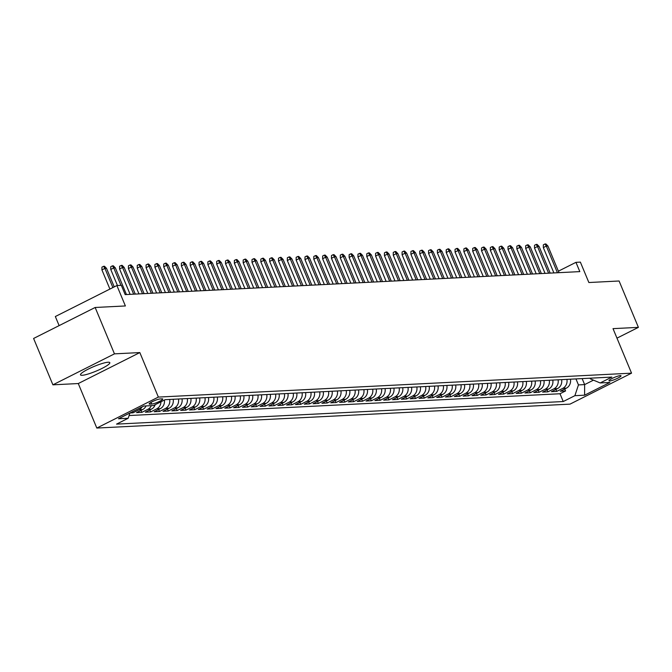 <?xml version="1.0" encoding="UTF-8"?>
<svg xmlns="http://www.w3.org/2000/svg" width="672" height="672" viewBox="0 0 672 672"><rect width="100%" height="100%" fill="white"/><g stroke="black" fill="none" stroke-linecap="round" stroke-linejoin="round"><path stroke-width="1.01" d="M108.133 362.233A15.876 2.545 157.4 0 0 91.132 367.735A15.876 2.545 157.4 0 0 80.497 374.858A15.876 2.545 157.4 0 0 82.177 375.287A15.876 2.545 157.4 0 0 99.179 369.785A15.876 2.545 157.4 0 0 109.813 362.662A15.876 2.545 157.4 0 0 108.133 362.233M620.332 375.606A6.51 1.042 157.4 0 0 613.351 377.866A6.51 1.042 157.4 0 0 608.992 380.789A6.51 1.042 157.4 0 0 609.68 380.965A6.51 1.042 157.4 0 0 616.652 378.706A6.51 1.042 157.4 0 0 621.02 375.782A6.51 1.042 157.4 0 0 620.332 375.606M96.81 428.056L569.999 404.132L631.546 373.162L158.365 397.085L96.81 428.056L78.28 383.544L139.835 352.573L114.458 353.858L52.903 384.829L78.28 383.544M52.903 384.829L33.6 338.461L95.155 307.482L125.387 305.953L116.894 285.55L55.339 316.529L59.128 325.618M616.972 338.142L638.4 327.365L619.097 280.997L588.865 282.526L580.373 262.122L575.954 262.34L558.39 271.177M114.458 353.858L95.155 307.482M129.973 412.969L132.997 412.818L132.527 411.684M146.059 405.913A8.14 7.333 -92.9 0 1 142.598 409.584L136.525 412.642L141.826 412.373L141.002 410.39M155.207 404.67A8.14 7.333 -92.9 0 1 151.427 409.139L145.354 412.188L150.654 411.919L149.831 409.937M164.405 400.042A8.14 7.333 -92.9 0 1 160.255 408.685L154.182 411.743L159.482 411.474L158.659 409.492M173.183 399.277A8.14 7.333 -92.9 0 1 169.084 408.24L163.01 411.298L168.311 411.029L167.488 409.046M182.011 398.824A8.14 7.333 -92.9 0 1 177.912 407.795L171.839 410.852L177.139 410.584L176.316 408.601M190.84 398.378A8.14 7.333 -92.9 0 1 186.74 407.35L180.667 410.407L185.968 410.138L185.144 408.156M199.668 397.933A8.14 7.333 -92.9 0 1 195.569 406.904L189.496 409.962L194.796 409.693L193.973 407.711M208.496 397.488A8.14 7.333 -92.9 0 1 204.397 406.459L198.324 409.517L203.624 409.248L202.793 407.266M217.325 397.043A8.14 7.333 -92.9 0 1 213.226 406.014L207.152 409.063L212.453 408.803L211.621 406.82M226.153 396.598A8.14 7.333 -92.9 0 1 222.054 405.569L215.981 408.618L221.281 408.349L220.45 406.367M234.982 396.152A8.14 7.333 -92.9 0 1 230.882 405.115L224.809 408.173L230.11 407.904L229.278 405.922M243.81 395.699A8.14 7.333 -92.9 0 1 239.711 404.67L233.638 407.728L238.938 407.459L238.106 405.476M252.638 395.254A8.14 7.333 -92.9 0 1 248.539 404.225L242.466 407.282L247.766 407.014L246.935 405.031M261.467 394.808A8.14 7.333 -92.9 0 1 257.368 403.78L251.294 406.837L256.586 406.568L255.763 404.586M270.295 394.363A8.14 7.333 -92.9 0 1 266.196 403.334L260.123 406.392L265.415 406.123L264.592 404.141M279.124 393.918A8.14 7.333 -92.9 0 1 275.024 402.889L268.951 405.938L274.243 405.678L273.42 403.696M287.952 393.473A8.14 7.333 -92.9 0 1 283.853 402.444L277.78 405.493L283.072 405.224L282.248 403.242M296.772 393.028A8.14 7.333 -92.9 0 1 292.681 401.99L286.608 405.048L291.9 404.779L291.077 402.797M305.6 392.574A8.14 7.333 -92.9 0 1 301.51 401.545L295.436 404.603L300.728 404.334L299.905 402.352M314.429 392.129A8.14 7.333 -92.9 0 1 310.338 401.1L304.265 404.158L309.557 403.889L308.734 401.906M323.257 391.684A8.14 7.333 -92.9 0 1 319.158 400.655L313.093 403.712L318.385 403.444L317.562 401.461M332.086 391.238A8.14 7.333 -92.9 0 1 327.986 400.21L321.922 403.267L327.214 402.998L326.39 401.016M340.914 390.793A8.14 7.333 -92.9 0 1 336.815 399.764L330.75 402.814L336.042 402.553L335.219 400.571M349.742 390.348A8.14 7.333 -92.9 0 1 345.643 399.319L339.57 402.368L344.87 402.1L344.047 400.117M358.571 389.903A8.14 7.333 -92.9 0 1 354.472 398.866L348.398 401.923L353.699 401.654L352.876 399.672M367.399 389.449A8.14 7.333 -92.9 0 1 363.3 398.42L357.227 401.478L362.527 401.209L361.704 399.227M376.228 389.004A8.14 7.333 -92.9 0 1 372.128 397.975L366.055 401.033L371.356 400.764L370.532 398.782M385.056 388.559A8.14 7.333 -92.9 0 1 380.957 397.53L374.884 400.588L380.184 400.319L379.361 398.336M393.884 388.114A8.14 7.333 -92.9 0 1 389.785 397.085L383.712 400.142L389.012 399.874L388.189 397.891M402.713 387.668A8.14 7.333 -92.9 0 1 398.614 396.64L392.54 399.689L397.841 399.428L397.018 397.446M411.541 387.223A8.14 7.333 -92.9 0 1 407.442 396.194L401.369 399.244L406.669 398.975L405.846 396.992M420.37 386.778A8.14 7.333 -92.9 0 1 416.27 395.741L410.197 398.798L415.498 398.53L414.674 396.547M429.198 386.324A8.14 7.333 -92.9 0 1 425.099 395.296L419.026 398.353L424.326 398.084L423.494 396.102M438.026 385.879A8.14 7.333 -92.9 0 1 433.927 394.85L427.854 397.908L433.154 397.639L432.323 395.657M446.855 385.434A8.14 7.333 -92.9 0 1 442.756 394.405L436.682 397.463L441.983 397.194L441.151 395.212M455.683 384.989A8.14 7.333 -92.9 0 1 451.584 393.96L445.511 397.018L450.811 396.749L449.98 394.766M464.512 384.544A8.14 7.333 -92.9 0 1 460.412 393.515L454.339 396.572L459.64 396.304L458.808 394.321M473.34 384.098A8.14 7.333 -92.9 0 1 469.241 393.07L463.168 396.119L468.46 395.85L467.636 393.868M482.168 383.653A8.14 7.333 -92.9 0 1 478.069 392.616L471.996 395.674L477.288 395.405L476.465 393.422M490.997 383.208A8.14 7.333 -92.9 0 1 486.898 392.171L480.824 395.228L486.116 394.96L485.293 392.977M499.825 382.754A8.14 7.333 -92.9 0 1 495.726 391.726L489.653 394.783L494.945 394.514L494.122 392.532M508.654 382.309A8.14 7.333 -92.9 0 1 504.554 391.28L498.481 394.338L503.773 394.069L502.95 392.087M517.474 381.864A8.14 7.333 -92.9 0 1 513.383 390.835L507.31 393.893L512.602 393.624L511.778 391.642M526.302 381.419A8.14 7.333 -92.9 0 1 522.211 390.39L516.138 393.448L521.43 393.179L520.607 391.196M535.13 380.974A8.14 7.333 -92.9 0 1 531.04 389.945L524.966 392.994L530.258 392.734L529.435 390.751M543.959 380.528A8.14 7.333 -92.9 0 1 539.86 389.5L533.795 392.549L539.087 392.28L538.264 390.298M552.787 380.083A8.14 7.333 -92.9 0 1 548.688 389.046L542.623 392.104L547.915 391.835L547.092 389.852M561.616 379.63A8.14 7.333 -92.9 0 1 557.516 388.601L551.452 391.658L556.744 391.39L555.92 389.407M116.894 285.55L121.313 285.331L125.168 294.605L579.818 271.614L575.954 262.34M149.814 404.141L151.763 404.048A6.308 1.016 157.4 0 0 158.516 401.856A6.308 1.016 157.4 0 0 162.742 399.025A6.308 1.016 157.4 0 0 162.07 398.857L160.129 398.958A6.308 1.016 157.4 0 0 153.376 401.142A6.308 1.016 157.4 0 0 149.15 403.973A6.308 1.016 157.4 0 0 149.814 404.141L149.495 403.376M590.142 378.193L590.428 378.882L600.172 382.956L611.822 377.093L165.119 399.68L153.476 405.544L143.766 406.031L118.474 418.757L128.184 418.261L116.542 424.124L563.245 401.537L574.888 395.682L578.449 384.913L584.632 384.602L593.468 380.15M600.172 382.956L609.882 382.46L584.598 395.186L574.888 395.682M129.091 415.54L560.003 393.75L565.572 390.944L564.749 388.962M570.444 379.184A8.14 7.333 -92.9 0 1 566.345 388.156L560.272 391.213L565.572 390.944M566.916 379.369A8.14 7.333 87.1 0 1 562.817 388.332L556.744 391.39M558.088 379.814A8.14 7.333 87.1 0 1 553.988 388.777L547.915 391.835M549.259 380.26A8.14 7.333 87.1 0 1 545.16 389.231L539.087 392.28M540.431 380.705A8.14 7.333 87.1 0 1 536.332 389.676L530.258 392.734M531.602 381.15A8.14 7.333 87.1 0 1 527.503 390.121L521.43 393.179M522.774 381.595A8.14 7.333 87.1 0 1 518.675 390.566L512.602 393.624M513.946 382.04A8.14 7.333 87.1 0 1 509.846 391.012L503.773 394.069M505.117 382.486A8.14 7.333 87.1 0 1 501.018 391.457L494.945 394.514M496.289 382.939A8.14 7.333 87.1 0 1 492.19 391.902L486.116 394.96M487.46 383.384A8.14 7.333 87.1 0 1 483.361 392.356L477.288 395.405M478.632 383.83A8.14 7.333 87.1 0 1 474.533 392.801L468.46 395.85M469.804 384.275A8.14 7.333 87.1 0 1 465.704 393.246L459.64 396.304M460.975 384.72A8.14 7.333 87.1 0 1 456.876 393.691L450.811 396.749M452.147 385.165A8.14 7.333 87.1 0 1 448.048 394.136L441.983 397.194M443.318 385.61A8.14 7.333 87.1 0 1 439.228 394.582L433.154 397.639M434.49 386.064A8.14 7.333 87.1 0 1 430.399 395.027L424.326 398.084M425.662 386.509A8.14 7.333 87.1 0 1 421.571 395.48L415.498 398.53M416.842 386.954A8.14 7.333 87.1 0 1 412.742 395.926L406.669 398.975M408.013 387.4A8.14 7.333 87.1 0 1 403.914 396.371L397.841 399.428M399.185 387.845A8.14 7.333 87.1 0 1 395.086 396.816L389.012 399.874M390.356 388.29A8.14 7.333 87.1 0 1 386.257 397.261L380.184 400.319M381.528 388.735A8.14 7.333 87.1 0 1 377.429 397.706L371.356 400.764M372.7 389.189A8.14 7.333 87.1 0 1 368.6 398.152L362.527 401.209M363.871 389.634A8.14 7.333 87.1 0 1 359.772 398.605L353.699 401.654M355.043 390.079A8.14 7.333 87.1 0 1 350.944 399.05L344.87 402.1M346.214 390.524A8.14 7.333 87.1 0 1 342.115 399.496L336.042 402.553M337.386 390.97A8.14 7.333 87.1 0 1 333.287 399.941L327.214 402.998M328.558 391.415A8.14 7.333 87.1 0 1 324.458 400.386L318.385 403.444M319.729 391.86A8.14 7.333 87.1 0 1 315.63 400.831L309.557 403.889M310.901 392.314A8.14 7.333 87.1 0 1 306.802 401.276L300.728 404.334M302.072 392.759A8.14 7.333 87.1 0 1 297.973 401.73L291.9 404.779M293.244 393.204A8.14 7.333 87.1 0 1 289.145 402.175L283.072 405.224M284.416 393.649A8.14 7.333 87.1 0 1 280.316 402.62L274.243 405.678M275.587 394.094A8.14 7.333 87.1 0 1 271.488 403.066L265.415 406.123M266.759 394.54A8.14 7.333 87.1 0 1 262.66 403.511L256.586 406.568M257.93 394.985A8.14 7.333 87.1 0 1 253.831 403.956L247.766 407.014M249.102 395.438A8.14 7.333 87.1 0 1 245.003 404.401L238.938 407.459M240.274 395.884A8.14 7.333 87.1 0 1 236.174 404.846L230.11 407.904M231.445 396.329A8.14 7.333 87.1 0 1 227.346 405.3L221.281 408.349M222.617 396.774A8.14 7.333 87.1 0 1 218.526 405.745L212.453 408.803M213.788 397.219A8.14 7.333 87.1 0 1 209.698 406.19L203.624 409.248M204.968 397.664A8.14 7.333 87.1 0 1 200.869 406.636L194.796 409.693M196.14 398.11A8.14 7.333 87.1 0 1 192.041 407.081L185.968 410.138M187.312 398.555A8.14 7.333 87.1 0 1 183.212 407.526L177.139 410.584M178.483 399.008A8.14 7.333 87.1 0 1 174.384 407.971L168.311 411.029M169.655 399.454A8.14 7.333 87.1 0 1 165.556 408.425L159.482 411.474M160.969 401.772A8.14 7.333 87.1 0 1 156.727 408.87L150.654 411.919M151.351 405.644A8.14 7.333 87.1 0 1 147.899 409.315L141.826 412.373M142.128 406.854A8.14 7.333 87.1 0 1 139.07 409.76L132.997 412.818M139.835 352.573L158.365 397.085M638.4 327.365L613.015 328.642L631.546 373.162M582.137 378.596L584.632 384.602L584.598 395.186M575.954 378.907L578.449 384.913M129.931 412.994L128.184 418.261M560.003 393.75L563.245 401.537M112.896 287.566L104.916 268.397L101.926 269.909L101.942 267.145L103.606 266.305L104.916 268.397L106.512 268.321L114.24 286.894M101.926 269.909L109.906 289.069M103.606 266.305L104.488 266.263L106.512 268.321M120.985 285.348L113.744 267.952L110.754 269.455L110.771 266.692L112.434 265.86L113.744 267.952L115.34 267.868L126.437 294.538M110.754 269.455L117.44 285.524M112.434 265.86L113.316 265.81L115.34 267.868M133.678 294.176L122.573 267.506L119.582 269.01L119.599 266.246L121.262 265.415L122.573 267.506L124.169 267.422L135.265 294.092M119.582 269.01L130.133 294.353M121.262 265.415L122.144 265.364L124.169 267.422M142.506 293.731L131.401 267.061L128.411 268.565L128.428 265.801L130.091 264.961L131.401 267.061L132.989 266.977L144.094 293.647M128.411 268.565L138.961 293.908M130.091 264.961L130.973 264.919L132.989 266.977M151.334 293.278L140.23 266.616L137.239 268.12L137.256 265.356L138.919 264.516L140.23 266.616L141.817 266.532L152.922 293.202M137.239 268.12L147.79 293.462M138.919 264.516L139.801 264.474L141.817 266.532M160.163 292.832L149.058 266.162L146.068 267.674L146.084 264.911L147.748 264.071L149.058 266.162L150.646 266.087L161.75 292.757M146.068 267.674L156.618 293.017M147.748 264.071L148.63 264.029L150.646 266.087M168.991 292.387L157.886 265.717L154.896 267.229L154.904 264.466L156.576 263.626L157.886 265.717L159.474 265.642L170.579 292.312M154.896 267.229L165.438 292.572M156.576 263.626L157.458 263.584L159.474 265.642M177.82 291.942L166.715 265.272L163.724 266.784L163.733 264.02L165.396 263.18L166.715 265.272L168.302 265.196L179.407 291.858M163.724 266.784L174.266 292.118M165.396 263.18L166.286 263.138L168.302 265.196M186.648 291.497L175.543 264.827L172.553 266.33L172.561 263.567L174.224 262.735L175.543 264.827L177.131 264.751L188.236 291.413M172.553 266.33L183.095 291.673M174.224 262.735L175.115 262.685L177.131 264.751M195.476 291.052L184.372 264.382L181.381 265.885L181.39 263.122L183.053 262.29L184.372 264.382L185.959 264.298L197.064 290.968M181.381 265.885L191.923 291.228M183.053 262.29L183.943 262.24L185.959 264.298M204.305 290.606L193.2 263.936L190.21 265.44L190.218 262.676L191.881 261.836L193.2 263.936L194.788 263.852L205.892 290.522M190.21 265.44L200.752 290.783M191.881 261.836L192.763 261.794L194.788 263.852M213.133 290.153L202.028 263.491L199.038 264.995L199.046 262.231L200.71 261.391L202.028 263.491L203.616 263.407L214.721 290.077M199.038 264.995L209.58 290.338M200.71 261.391L201.592 261.349L203.616 263.407M221.962 289.708L210.857 263.046L207.858 264.55L207.875 261.786L209.538 260.946L210.857 263.046L212.444 262.962L223.549 289.632M207.858 264.55L218.408 289.892M209.538 260.946L210.42 260.904L212.444 262.962M230.782 289.262L219.685 262.592L216.686 264.104L216.703 261.341L218.366 260.501L219.685 262.592L221.273 262.517L232.378 289.187M216.686 264.104L227.237 289.447M218.366 260.501L219.248 260.459L221.273 262.517M239.61 288.817L228.514 262.147L225.515 263.659L225.532 260.896L227.195 260.056L228.514 262.147L230.101 262.072L241.206 288.733M225.515 263.659L236.065 288.994M227.195 260.056L228.077 260.014L230.101 262.072M248.438 288.372L237.342 261.702L234.343 263.206L234.36 260.442L236.023 259.61L237.342 261.702L238.93 261.626L250.034 288.288M234.343 263.206L244.894 288.548M236.023 259.61L236.905 259.56L238.93 261.626M257.267 287.927L246.17 261.257L243.172 262.76L243.188 259.997L244.852 259.165L246.17 261.257L247.758 261.173L258.863 287.843M243.172 262.76L253.722 288.103M244.852 259.165L245.734 259.115L247.758 261.173M266.095 287.482L254.999 260.812L252 262.315L252.017 259.552L253.68 258.72L254.999 260.812L256.586 260.728L267.683 287.398M252 262.315L262.55 287.658M253.68 258.72L254.562 258.67L256.586 260.728M274.924 287.028L263.827 260.366L260.828 261.87L260.845 259.106L262.508 258.266L263.827 260.366L265.415 260.282L276.511 286.952M260.828 261.87L271.379 287.213M262.508 258.266L263.39 258.224L265.415 260.282M283.752 286.583L272.656 259.921L269.657 261.425L269.674 258.661L271.337 257.821L272.656 259.921L274.243 259.837L285.34 286.507M269.657 261.425L280.207 286.768M271.337 257.821L272.219 257.779L274.243 259.837M292.58 286.138L281.484 259.468L278.485 260.98L278.502 258.216L280.165 257.376L281.484 259.468L283.072 259.392L294.168 286.062M278.485 260.98L289.036 286.322M280.165 257.376L281.047 257.334L283.072 259.392M301.409 285.692L290.312 259.022L287.314 260.534L287.33 257.771L288.994 256.931L290.312 259.022L291.9 258.947L302.996 285.608M287.314 260.534L297.864 285.869M288.994 256.931L289.876 256.889L291.9 258.947M310.237 285.247L299.141 258.577L296.142 260.089L296.159 257.317L297.822 256.486L299.141 258.577L300.728 258.502L311.825 285.163M296.142 260.089L306.692 285.424M297.822 256.486L298.704 256.435L300.728 258.502M319.066 284.802L307.969 258.132L304.97 259.636L304.987 256.872L306.65 256.04L307.969 258.132L309.557 258.048L320.653 284.718M304.97 259.636L315.521 284.978M306.65 256.04L307.532 255.99L309.557 258.048M327.894 284.357L316.789 257.687L313.799 259.19L313.816 256.427L315.479 255.595L316.789 257.687L318.385 257.603L329.482 284.273M313.799 259.19L324.349 284.533M315.479 255.595L316.361 255.545L318.385 257.603M336.722 283.912L325.618 257.242L322.627 258.745L322.644 255.982L324.307 255.142L325.618 257.242L327.214 257.158L338.31 283.828M322.627 258.745L333.178 284.088M324.307 255.142L325.189 255.1L327.214 257.158M345.551 283.458L334.446 256.796L331.456 258.3L331.472 255.536L333.136 254.696L334.446 256.796L336.042 256.712L347.138 283.382M331.456 258.3L342.006 283.643M333.136 254.696L334.018 254.654L336.042 256.712M354.379 283.013L343.274 256.343L340.284 257.855L340.301 255.091L341.964 254.251L343.274 256.343L344.87 256.267L355.967 282.937M340.284 257.855L350.834 283.198M341.964 254.251L342.846 254.209L344.87 256.267M363.208 282.568L352.103 255.898L349.112 257.41L349.129 254.646L350.792 253.806L352.103 255.898L353.69 255.822L364.795 282.492M349.112 257.41L359.663 282.744M350.792 253.806L351.674 253.764L353.69 255.822M372.036 282.122L360.931 255.452L357.941 256.964L357.958 254.192L359.621 253.361L360.931 255.452L362.519 255.377L373.624 282.038M357.941 256.964L368.491 282.299M359.621 253.361L360.503 253.319L362.519 255.377M380.864 281.677L369.76 255.007L366.769 256.511L366.786 253.747L368.449 252.916L369.76 255.007L371.347 254.923L382.452 281.593M366.769 256.511L377.32 281.854M368.449 252.916L369.331 252.865L371.347 254.923M389.693 281.232L378.588 254.562L375.598 256.066L375.606 253.302L377.278 252.47L378.588 254.562L380.176 254.478L391.28 281.148M375.598 256.066L386.14 281.408M377.278 252.47L378.16 252.42L380.176 254.478M398.521 280.787L387.416 254.117L384.426 255.62L384.434 252.857L386.098 252.017L387.416 254.117L389.004 254.033L400.109 280.703M384.426 255.62L394.968 280.963M386.098 252.017L386.988 251.975L389.004 254.033M407.35 280.333L396.245 253.672L393.254 255.175L393.263 252.412L394.926 251.572L396.245 253.672L397.832 253.588L408.937 280.258M393.254 255.175L403.796 280.518M394.926 251.572L395.816 251.53L397.832 253.588M416.178 279.888L405.073 253.218L402.083 254.73L402.091 251.966L403.754 251.126L405.073 253.218L406.661 253.142L417.766 279.812M402.083 254.73L412.625 280.073M403.754 251.126L404.645 251.084L406.661 253.142M425.006 279.443L413.902 252.773L410.911 254.285L410.92 251.521L412.583 250.681L413.902 252.773L415.489 252.697L426.594 279.367M410.911 254.285L421.453 279.619M412.583 250.681L413.465 250.639L415.489 252.697M433.835 278.998L422.73 252.328L419.74 253.84L419.748 251.076L421.411 250.236L422.73 252.328L424.318 252.252L435.422 278.914M419.74 253.84L430.282 279.174M421.411 250.236L422.293 250.194L424.318 252.252M442.655 278.552L431.558 251.882L428.56 253.386L428.576 250.622L430.24 249.791L431.558 251.882L433.146 251.798L444.251 278.468M428.56 253.386L439.11 278.729M430.24 249.791L431.122 249.74L433.146 251.798M451.483 278.107L440.387 251.437L437.388 252.941L437.405 250.177L439.068 249.346L440.387 251.437L441.974 251.353L453.079 278.023M437.388 252.941L447.938 278.284M439.068 249.346L439.95 249.295L441.974 251.353M460.312 277.662L449.215 250.992L446.216 252.496L446.233 249.732L447.896 248.892L449.215 250.992L450.803 250.908L461.908 277.578M446.216 252.496L456.767 277.838M447.896 248.892L448.778 248.85L450.803 250.908M469.14 277.208L458.044 250.547L455.045 252.05L455.062 249.287L456.725 248.447L458.044 250.547L459.631 250.463L470.736 277.133M455.045 252.05L465.595 277.393M456.725 248.447L457.607 248.405L459.631 250.463M477.968 276.763L466.872 250.093L463.873 251.605L463.89 248.842L465.553 248.002L466.872 250.093L468.46 250.018L479.564 276.688M463.873 251.605L474.424 276.948M465.553 248.002L466.435 247.96L468.46 250.018M486.797 276.318L475.7 249.648L472.702 251.16L472.718 248.396L474.382 247.556L475.7 249.648L477.288 249.572L488.384 276.242M472.702 251.16L483.252 276.494M474.382 247.556L475.264 247.514L477.288 249.572M495.625 275.873L484.529 249.203L481.53 250.715L481.547 247.951L483.21 247.111L484.529 249.203L486.116 249.127L497.213 275.789M481.53 250.715L492.08 276.049M483.21 247.111L484.092 247.069L486.116 249.127M504.454 275.428L493.357 248.758L490.358 250.261L490.375 247.498L492.038 246.666L493.357 248.758L494.945 248.674L506.041 275.344M490.358 250.261L500.909 275.604M492.038 246.666L492.92 246.616L494.945 248.674M513.282 274.982L502.186 248.312L499.187 249.816L499.204 247.052L500.867 246.221L502.186 248.312L503.773 248.228L514.87 274.898M499.187 249.816L509.737 275.159M500.867 246.221L501.749 246.17L503.773 248.228M522.11 274.537L511.014 247.867L508.015 249.371L508.032 246.607L509.695 245.767L511.014 247.867L512.602 247.783L523.698 274.453M508.015 249.371L518.566 274.714M509.695 245.767L510.577 245.725L512.602 247.783M530.939 274.084L519.842 247.422L516.844 248.926L516.86 246.162L518.524 245.322L519.842 247.422L521.43 247.338L532.526 274.008M516.844 248.926L527.394 274.268M518.524 245.322L519.406 245.28L521.43 247.338M539.767 273.638L528.671 246.977L525.672 248.48L525.689 245.717L527.352 244.877L528.671 246.977L530.258 246.893L541.355 273.563M525.672 248.48L536.222 273.823M527.352 244.877L528.234 244.835L530.258 246.893M548.596 273.193L537.491 246.523L534.5 248.035L534.517 245.272L536.18 244.432L537.491 246.523L539.087 246.448L550.183 273.118M534.5 248.035L545.051 273.378M536.18 244.432L537.062 244.39L539.087 246.448M557.424 272.748L546.319 246.078L543.329 247.59L543.346 244.826L545.009 243.986L546.319 246.078L547.915 246.002L559.012 272.664M543.329 247.59L553.879 272.924M545.009 243.986L545.891 243.944L547.915 246.002M566.345 388.156L562.817 388.332M557.516 388.601L553.988 388.777M548.688 389.046L545.16 389.231M539.86 389.5L536.332 389.676M531.04 389.945L527.503 390.121M522.211 390.39L518.675 390.566M513.383 390.835L509.846 391.012M504.554 391.28L501.018 391.457M495.726 391.726L492.19 391.902M486.898 392.171L483.361 392.356M478.069 392.616L474.533 392.801M469.241 393.07L465.704 393.246M460.412 393.515L456.876 393.691M451.584 393.96L448.048 394.136M442.756 394.405L439.228 394.582M433.927 394.85L430.399 395.027M425.099 395.296L421.571 395.48M416.27 395.741L412.742 395.926M407.442 396.194L403.914 396.371M398.614 396.64L395.086 396.816M389.785 397.085L386.257 397.261M380.957 397.53L377.429 397.706M372.128 397.975L368.6 398.152M363.3 398.42L359.772 398.605M354.472 398.866L350.944 399.05M345.643 399.319L342.115 399.496M336.815 399.764L333.287 399.941M327.986 400.21L324.458 400.386M319.158 400.655L315.63 400.831M310.338 401.1L306.802 401.276M301.51 401.545L297.973 401.73M292.681 401.99L289.145 402.175M283.853 402.444L280.316 402.62M275.024 402.889L271.488 403.066M266.196 403.334L262.66 403.511M257.368 403.78L253.831 403.956M248.539 404.225L245.003 404.401M239.711 404.67L236.174 404.846M230.882 405.115L227.346 405.3M222.054 405.569L218.526 405.745M213.226 406.014L209.698 406.19M204.397 406.459L200.869 406.636M195.569 406.904L192.041 407.081M186.74 407.35L183.212 407.526M177.912 407.795L174.384 407.971M169.084 408.24L165.556 408.425M160.255 408.685L156.727 408.87M151.427 409.139L147.899 409.315M142.598 409.584L139.07 409.76M151.04 402.326L151.763 404.048"/></g></svg>

